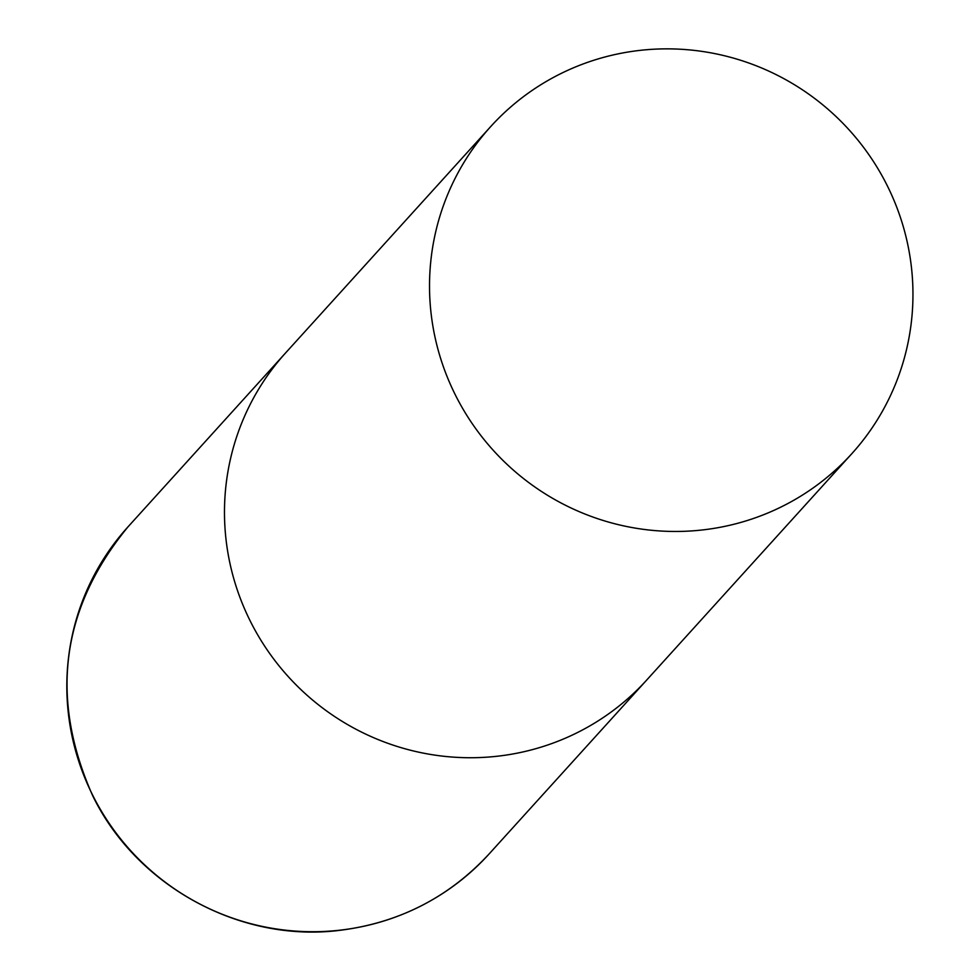 <?xml version="1.0" encoding="UTF-8"?>
<svg xmlns="http://www.w3.org/2000/svg" width="979" height="979" viewBox="0 0 979 979"><rect width="100%" height="100%" fill="white"/><g stroke="black" fill="none" stroke-linecap="round" stroke-linejoin="round"><path stroke-width="1.47" d="M851.767 453.742A243.612 239.378 42.2 0 0 910.605 260.732A243.612 239.378 42.2 0 0 741.262 60.465A243.612 239.378 42.2 0 0 490.712 126.572A243.612 239.378 42.2 0 0 431.874 319.582A243.612 239.378 42.2 0 0 601.216 519.861A243.612 239.378 42.2 0 0 851.767 453.742L646.715 680.026A243.612 239.378 -137.8 0 1 499.853 755.935A243.612 239.378 -137.8 0 1 253.096 626.584A243.612 239.378 -137.8 0 1 285.672 352.844A243.612 239.378 42.2 0 0 226.834 545.854A243.612 239.378 42.2 0 0 396.177 746.133A243.612 239.378 42.2 0 0 646.715 680.026L489.059 854.006A243.612 239.378 -137.8 0 1 342.197 929.915A243.612 239.378 -137.8 0 1 95.44 800.565A243.612 239.378 -137.8 0 1 128.016 526.824C60.967 608.436 49.219 698.125 92.76 795.866C137.011 887.084 242.217 943.756 341.965 930.05C400.289 922.242 449.324 896.899 489.059 854.006M490.712 126.572L128.016 526.824"/></g></svg>
